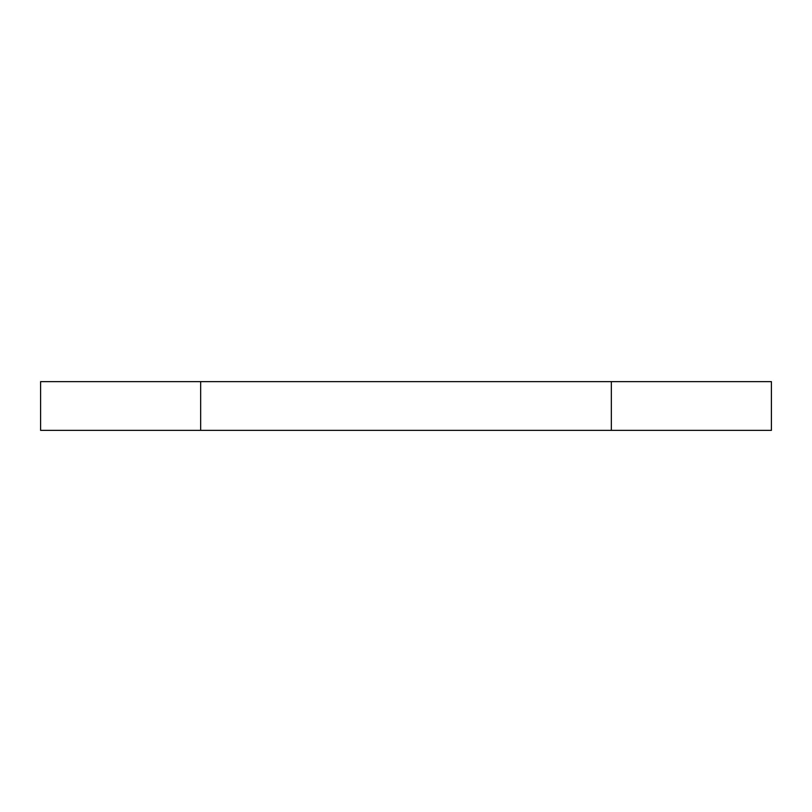 <?xml version="1.0" encoding="UTF-8"?>
<svg xmlns="http://www.w3.org/2000/svg" width="812" height="812" viewBox="0 0 812 812"><rect width="100%" height="100%" fill="white"/><g stroke="black" fill="none" stroke-linecap="round" stroke-linejoin="round"><path stroke-width="1.22" d="M40.6 430.36L40.6 381.64L200.655 381.64L200.655 430.36L40.6 430.36M200.655 381.64L611.345 381.64L611.345 430.36L200.655 430.36M611.345 430.36L771.4 430.36L771.4 381.64L611.345 381.64"/></g></svg>
